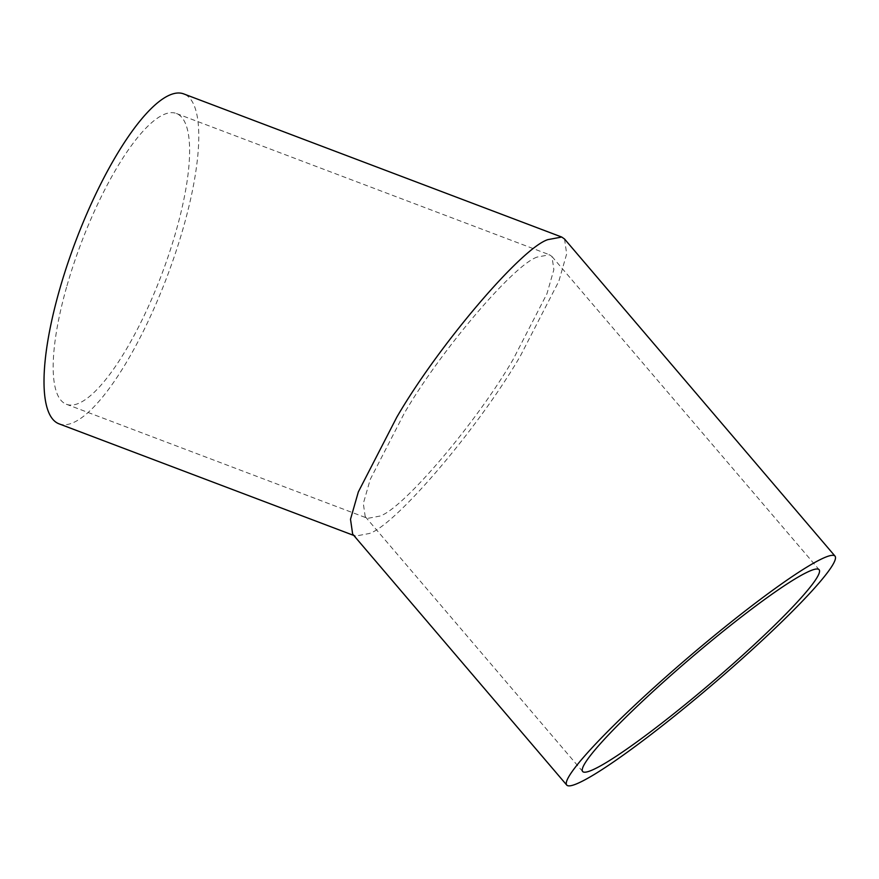 <?xml version="1.0" encoding="UTF-8"?>
<svg xmlns="http://www.w3.org/2000/svg" width="879" height="879" viewBox="0 0 879 879"><rect width="100%" height="100%" fill="white"/><g stroke="black" fill="none" stroke-linecap="round" stroke-linejoin="round"><path stroke-width="0.66" stroke-dasharray="4.39 3.3" d="M537.212 257.064C513.797 264.612 440.621 350.644 404.164 413.504L370.235 479.418L363.324 503.524L365.214 516.61L367.697 518.357L379.981 516.061C403.395 508.523 476.572 422.491 513.028 359.632L546.958 293.718L553.869 269.611L551.968 256.514L549.496 254.778L537.212 257.064M66.958 285.818A155.44 43.17 -69.3 0 1 176.448 113.512A155.44 43.17 -69.3 0 1 175.833 231.935A155.44 43.17 -69.3 0 1 66.354 404.252A155.44 43.17 -69.3 0 1 66.958 285.818M58.948 423.799A176.349 48.982 110.7 0 0 183.151 228.32A176.349 48.982 110.7 0 0 183.854 93.954M564.538 239.022L566.68 253.877L558.846 281.225L520.357 356.006C478.989 427.326 395.968 524.928 369.4 533.487L355.468 536.091L352.655 534.113M176.448 113.512L549.496 254.778M551.968 256.514L819.14 569.713M353.808 535.454L355.468 536.091M66.354 404.252L367.697 518.357M365.214 516.61L582.623 771.476"/><path stroke-width="1.32" d="M806.384 572.614A155.44 16.031 -40.5 0 1 819.14 569.713A155.44 16.031 -40.5 0 1 733.921 663.085A155.44 16.031 -40.5 0 1 595.38 768.576A155.44 16.031 -40.5 0 1 582.623 771.476A155.44 16.031 -40.5 0 1 667.842 678.105A155.44 16.031 -40.5 0 1 806.384 572.614M566.713 785.046A176.349 18.184 139.5 0 0 581.184 781.75A176.349 18.184 139.5 0 0 738.36 662.074A176.349 18.184 139.5 0 0 835.05 556.143A176.349 18.184 139.5 0 0 820.579 559.44A176.349 18.184 139.5 0 0 663.392 679.115A176.349 18.184 139.5 0 0 566.713 785.046L352.655 534.113L350.501 519.258L358.346 491.899L396.836 417.129C438.203 345.81 521.214 248.197 547.782 239.648L561.725 237.044L183.854 93.954A176.349 48.982 110.7 0 0 59.64 289.444A176.349 48.982 110.7 0 0 58.948 423.799L353.808 535.454M561.725 237.044L564.538 239.022L835.05 556.143"/></g></svg>
